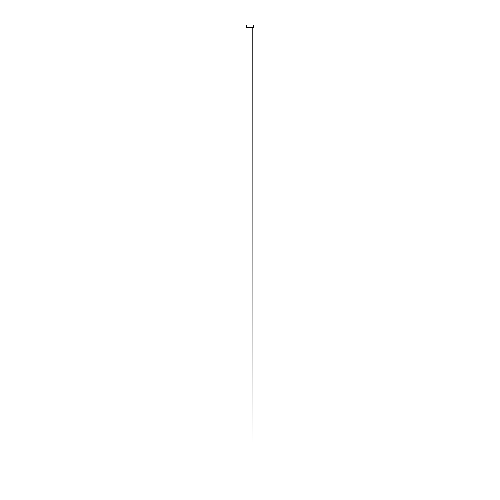 <?xml version="1.0" encoding="UTF-8"?>
<svg xmlns="http://www.w3.org/2000/svg" width="500" height="500" viewBox="0 0 500 500"><rect width="100%" height="100%" fill="white"/><g stroke="black" fill="none" stroke-linecap="round" stroke-linejoin="round"><path stroke-width="0.75" d="M252.013 27.862L247.987 27.862L247.987 475L252.013 475L252.194 27.681M253.581 27.681L246.419 27.681L246.419 25L253.581 25L253.581 27.681"/></g></svg>
